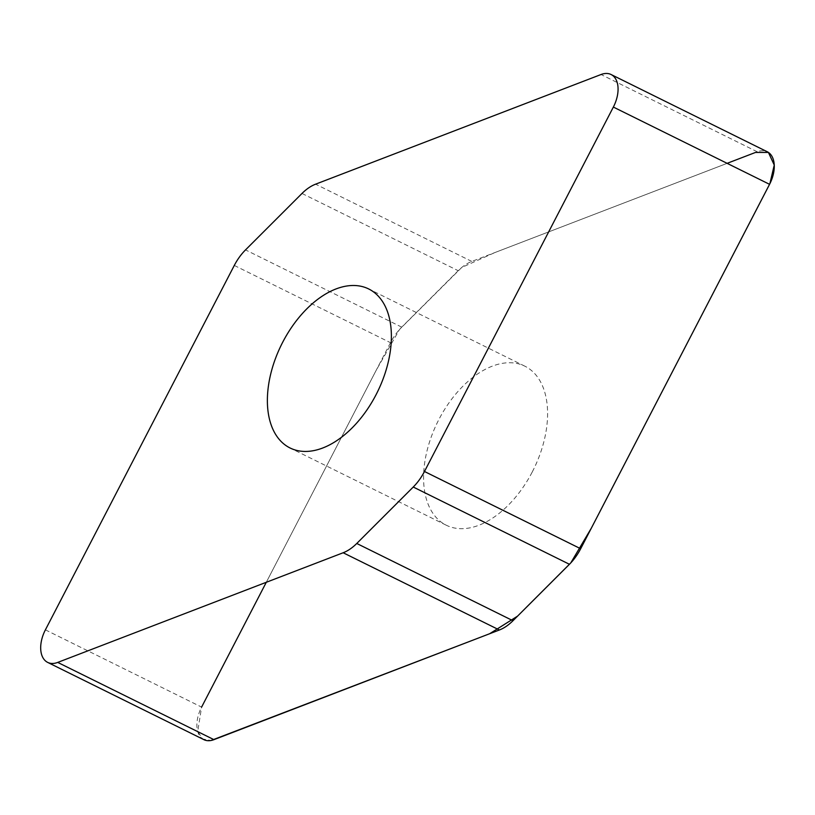 <?xml version="1.0" encoding="UTF-8"?>
<svg xmlns="http://www.w3.org/2000/svg" width="815" height="815" viewBox="0 0 815 815"><rect width="100%" height="100%" fill="white"/><g stroke="black" fill="none" stroke-linecap="round" stroke-linejoin="round"><path stroke-width="0.61" stroke-dasharray="4.08 3.06" d="M203.872 739.653A27.313 16.473 116.3 0 1 201.6 707.104L390.497 342.687A41.29 24.908 116.3 0 1 401.724 327.141L458.193 270.702A41.29 24.908 116.3 0 1 471.793 261.432L757.227 151.773A27.313 16.473 116.3 0 1 767.292 151.773M532.287 471.916A88.703 53.505 -63.7 0 0 524.901 366.2A88.703 53.505 -63.7 0 0 437.624 421.997A88.703 53.505 -63.7 0 0 446.263 525.217A88.703 53.505 -63.7 0 0 532.287 471.916M45.396 629.852L201.6 707.104L197.719 731.503L202.731 738.991L211.085 740.478M478.059 638.186L489.652 633.734M727.123 163.336L494.888 252.558L461.728 267.483L399.533 329.464L376.082 370.489L266.301 582.277M757.227 151.773L601.032 74.522M471.793 261.432L315.599 184.18M301.998 193.461L458.193 270.702M401.724 327.141L245.519 249.899M234.292 265.435L390.497 342.687M524.901 366.2L368.706 288.958M446.263 525.217L290.059 447.975"/><path stroke-width="1.22" d="M413.246 487.034A41.29 24.908 -63.7 0 0 424.472 471.488L613.359 107.071A27.313 16.473 -63.7 0 0 611.087 74.522A27.313 16.473 -63.7 0 0 601.032 74.522L315.599 184.18A41.29 24.908 -63.7 0 0 301.998 193.461L245.519 249.899A41.29 24.908 -63.7 0 0 234.292 265.435L45.396 629.852A27.313 16.473 -63.7 0 0 47.678 662.401A27.313 16.473 -63.7 0 0 57.733 662.412L343.166 552.753A41.29 24.908 -63.7 0 0 356.766 543.473L413.246 487.034L569.441 564.286L512.971 620.724A41.29 24.908 116.3 0 1 499.371 629.995L213.938 739.653A27.313 16.473 116.3 0 1 203.872 739.653L47.678 662.401M611.087 74.522L767.292 151.773A27.313 16.473 116.3 0 1 769.564 184.322L580.667 548.74A41.29 24.908 116.3 0 1 569.441 564.286M282.683 342.259A88.703 53.505 116.3 0 1 368.706 288.958A88.703 53.505 116.3 0 1 376.082 394.674A88.703 53.505 116.3 0 1 290.059 447.975A88.703 53.505 116.3 0 1 282.683 342.259M211.085 740.478L478.059 638.186M489.652 633.734L517.576 616.12L570.785 562.89L591.303 528.212L769.89 183.67L774.25 165.058L768.423 152.425L755.536 152.425L727.123 163.336M266.301 582.277L201.6 707.104M424.472 471.488L580.667 548.74M769.564 184.322L613.359 107.071M512.971 620.724L356.766 543.473M213.938 739.653L57.733 662.412M499.371 629.995L343.166 552.753"/></g></svg>
